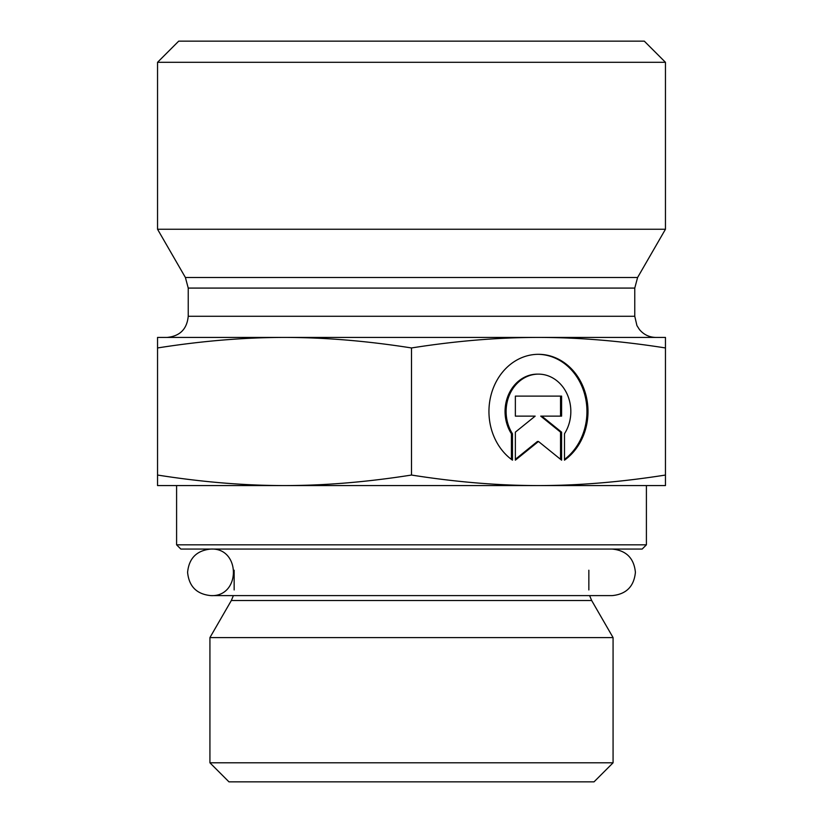 <?xml version="1.0" encoding="UTF-8"?>
<svg xmlns="http://www.w3.org/2000/svg" width="823" height="823" viewBox="0 0 823 823"><rect width="100%" height="100%" fill="white"/><g stroke="black" fill="none" stroke-linecap="round" stroke-linejoin="round"><path stroke-width="1.23" d="M176.595 544.826L180.823 549.054L642.177 549.054L646.405 544.826L176.595 544.826L176.595 485.57L284.521 485.57L157.543 485.57L157.543 475.046C202.067 482.062 244.39 485.57 284.521 485.57C324.653 485.57 366.976 482.062 411.5 475.046C456.024 482.062 498.347 485.57 538.479 485.57L284.521 485.57M646.405 544.826L646.405 485.57L538.479 485.57C578.61 485.57 620.933 482.062 665.457 475.046L665.457 485.57L538.479 485.57M589.618 595.615L591.675 600.533L613.073 637.588L209.927 637.588L231.325 600.533L591.675 600.533M588.846 570.226L588.846 589.947M209.927 762.808L228.969 781.85L594.031 781.85L613.073 762.808L209.927 762.808L209.927 637.588M613.073 762.808L613.073 637.588M512.472 460.17A57.188 49.524 -90 0 1 490.827 395.894A57.188 49.524 -90 0 1 538.479 354.312A57.188 49.524 -90 0 1 586.12 395.894A57.188 49.524 -90 0 1 564.485 460.17L564.485 433.742A37.374 32.364 90 0 0 567.376 394.69A37.374 32.364 90 0 0 538.479 374.126A37.374 32.364 90 0 0 509.571 394.69A37.374 32.364 90 0 0 512.472 433.742L512.472 460.17M564.485 459.399A57.188 49.524 90 0 0 584.968 395.493A57.188 49.524 90 0 0 537.944 354.312M511.412 459.399L511.412 433.742A37.374 32.364 -90 0 1 508.511 394.69A37.374 32.364 -90 0 1 537.419 374.126L538.479 374.126M512.472 433.742L511.412 433.742M515.363 416.129L515.363 396.11L561.595 396.11L561.595 416.129L541.781 416.129L561.595 432.147L561.595 460.17L538.479 441.478L515.363 460.17L515.363 432.147L535.166 416.129L515.363 416.129L534.106 416.129M515.363 459.316L537.419 441.478L538.479 441.478M560.535 459.316L560.535 432.147L540.732 416.129L541.781 416.129M561.595 432.147L560.535 432.147M560.535 416.129L560.535 396.11L515.363 396.11M157.543 347.954L157.543 337.43L665.457 337.43L665.457 347.954C620.933 340.938 578.61 337.43 538.479 337.43C498.347 337.43 456.024 340.938 411.5 347.954C366.976 340.938 324.653 337.43 284.521 337.43C244.39 337.43 202.067 340.938 157.543 347.954L157.543 475.046M411.5 347.954L411.5 475.046M665.457 347.954L665.457 475.046M188.23 288.081L634.77 288.081L634.77 316.269L188.23 316.269L188.23 288.081L185.401 277.495L157.543 229.257L665.457 229.257L665.457 62.311L157.543 62.311L157.543 229.257M167.069 337.43L284.521 337.43L167.069 337.43C179.928 336.175 186.975 329.118 188.23 316.269M538.479 337.43L655.931 337.43L538.479 337.43M157.543 62.311L178.704 41.15L644.296 41.15L665.457 62.311M634.77 288.081L637.599 277.495L185.401 277.495M231.325 600.533L233.382 595.615M234.154 570.226L234.154 589.947M637.599 277.495L665.457 229.257M634.77 316.269L636.93 325.579L639.42 329.498C643.72 334.642 649.224 337.286 655.931 337.43M612.127 549.054C626.262 550.433 634.019 558.2 635.407 572.335C634.019 586.48 626.262 594.237 612.127 595.615L210.883 595.615C196.738 594.237 188.981 586.48 187.593 572.335C188.971 558.2 196.738 550.443 210.873 549.054C240.902 547.614 240.913 597.056 210.873 595.615"/></g></svg>
